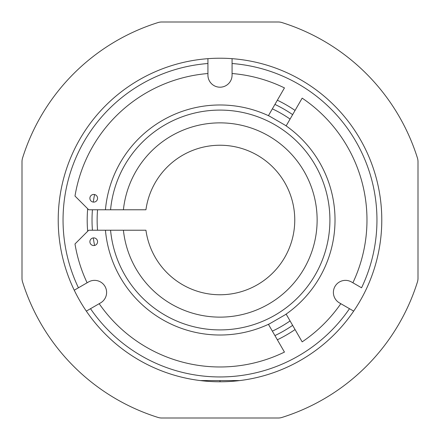 <?xml version="1.0" encoding="UTF-8"?>
<svg xmlns="http://www.w3.org/2000/svg" width="440" height="440" viewBox="0 0 440 440"><rect width="100%" height="100%" fill="white"/><g stroke="black" fill="none" stroke-linecap="round" stroke-linejoin="round"><path stroke-width="0.66" d="M286.187 314.193L302.165 341.864A146.971 146.971 0 0 0 340.819 303.694L349.486 308.699A156.954 156.954 0 0 1 90.514 308.699L99.182 303.694A146.971 146.971 0 0 0 284.455 352.088L268.477 324.418L286.187 314.193M286.187 125.807L268.477 115.583L284.455 87.912A146.971 146.971 0 0 0 232.073 73.524L232.073 63.514A156.954 156.954 0 0 1 361.559 287.788L352.891 282.783A146.971 146.971 0 0 0 302.165 98.137L286.187 125.807M93.731 194.441A3.834 3.834 0 0 1 97.564 198.275A3.834 3.834 0 0 1 93.731 202.109A3.834 3.834 0 0 1 89.892 198.275A3.834 3.834 0 0 1 93.731 194.441M105.435 209.776L88.721 209.776L74.993 196.048A146.971 146.971 0 0 1 207.928 73.524L207.928 63.514A156.954 156.954 0 0 0 78.441 287.788L87.109 282.783A146.971 146.971 0 0 1 74.993 243.953L88.721 230.225L110.567 230.225A109.912 109.912 0 0 0 277.882 313.434A109.912 109.912 0 0 0 277.882 126.566A109.912 109.912 0 0 0 110.567 209.776L105.435 209.776A115.022 115.022 0 0 1 269.5 116.177M110.567 209.776L145.937 209.776A74.767 74.767 0 0 1 260.304 157.031A74.767 74.767 0 0 1 260.304 282.97A74.767 74.767 0 0 1 145.937 230.225L110.567 230.225A109.912 109.912 0 0 0 225.115 329.791A109.912 109.912 0 0 0 329.912 220A109.912 109.912 0 0 0 225.115 110.209A109.912 109.912 0 0 0 110.567 209.776A109.912 109.912 0 0 1 277.882 126.566A109.912 109.912 0 0 1 277.882 313.434A109.912 109.912 0 0 1 110.567 230.225A109.912 109.912 0 0 0 277.882 313.434A109.912 109.912 0 0 0 277.882 126.566A109.912 109.912 0 0 0 110.567 209.776M93.731 245.559A3.834 3.834 0 0 1 89.892 241.725A3.834 3.834 0 0 1 93.731 237.892A3.834 3.834 0 0 1 97.564 241.725A3.834 3.834 0 0 1 93.731 245.559M232.073 58.669L232.073 75.125A12.072 12.072 0 0 1 220 87.197A12.072 12.072 0 0 1 207.928 75.125L207.928 58.669M277.349 100.216A132.803 132.803 0 0 1 295.059 110.44M87.675 231.27A132.803 132.803 0 0 1 87.675 208.731M295.059 329.56A132.803 132.803 0 0 1 277.349 339.784M92.433 209.776A127.974 127.974 0 0 0 92.433 230.225M93.286 237.919A127.974 127.974 0 0 0 94.584 245.465M274.929 335.588A127.974 127.974 0 0 0 292.639 325.364M292.639 114.637A127.974 127.974 0 0 0 274.929 104.412M94.584 194.535A127.974 127.974 0 0 0 93.286 202.081M158.059 417.445A12.072 12.072 0 0 0 161.673 418L278.328 418A12.072 12.072 0 0 0 281.941 417.445A206.932 206.932 0 0 0 417.445 281.941A12.072 12.072 0 0 0 418 278.328L418 161.673A12.072 12.072 0 0 0 417.445 158.059A206.932 206.932 0 0 0 281.941 22.556A12.072 12.072 0 0 0 278.328 22L161.673 22A12.072 12.072 0 0 0 158.059 22.556A206.932 206.932 0 0 0 22.556 158.059A12.072 12.072 0 0 0 22 161.673L22 278.328A12.072 12.072 0 0 0 22.556 281.941A206.932 206.932 0 0 0 158.059 417.445M381.783 220A161.782 161.782 0 0 1 220 381.783A161.782 161.782 0 0 1 58.218 220A161.782 161.782 0 0 1 220 58.218A161.782 161.782 0 0 1 381.783 220M200.272 380.573A161.782 161.782 0 0 1 86.323 311.118A161.782 161.782 0 0 0 200.272 380.573L239.729 380.573A161.782 161.782 0 0 0 353.678 311.118A161.782 161.782 0 0 1 239.729 380.573M220 381.783L220 380.573M361.559 287.788L351.505 281.985A12.072 12.072 0 0 0 333.394 292.441A12.072 12.072 0 0 0 339.433 302.896L353.678 311.118M86.323 311.118L100.568 302.896A12.072 12.072 0 0 0 104.99 286.402A12.072 12.072 0 0 0 88.495 281.985L74.25 290.208M97.559 209.776A122.865 122.865 0 0 0 97.559 230.225M272.365 331.15A122.865 122.865 0 0 0 290.076 320.925M290.076 119.075A122.865 122.865 0 0 0 272.365 108.851M285.164 125.219A115.022 115.022 0 0 1 285.164 314.782M123.409 230.225A97.13 97.13 0 0 0 225.121 316.998A97.13 97.13 0 0 0 317.13 220A97.13 97.13 0 0 0 225.121 123.002A97.13 97.13 0 0 0 123.409 209.776M269.5 323.824A115.022 115.022 0 0 1 105.435 230.225"/></g></svg>
